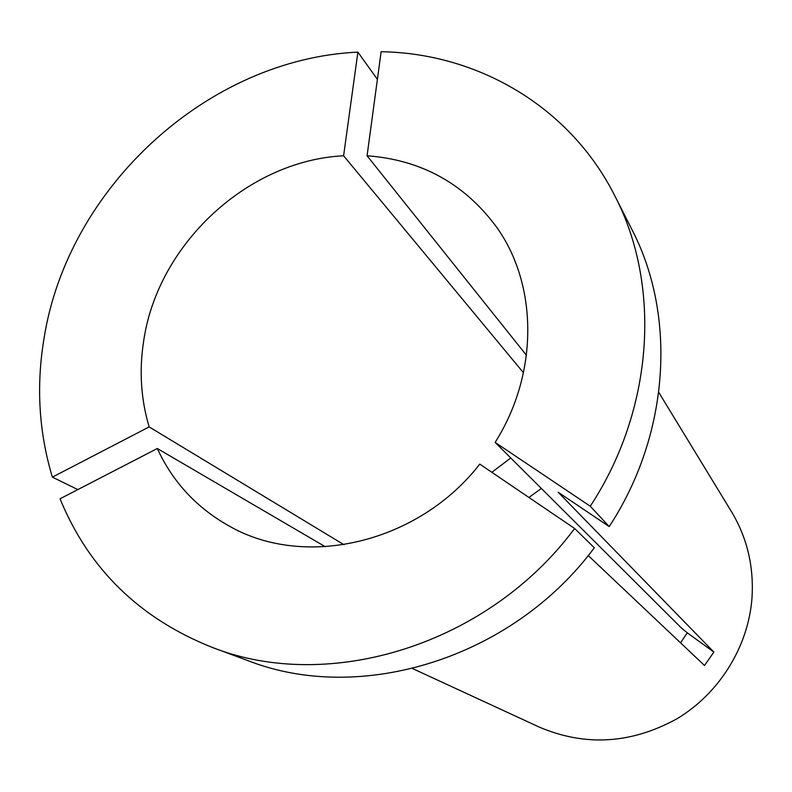 <?xml version="1.0" encoding="UTF-8"?>
<svg xmlns="http://www.w3.org/2000/svg" width="792" height="792" viewBox="0 0 792 792"><rect width="100%" height="100%" fill="white"/><g stroke="black" fill="none" stroke-linecap="round" stroke-linejoin="round"><path stroke-width="1.19" d="M344.015 544.738L149.153 426.908L52.371 477.14C38.808 432.006 36.056 385.575 44.124 337.837C68.043 187.437 207.662 58.984 357.895 52.123L377.388 79.368M52.371 477.14L77.844 489.585M526.452 355.281L367.072 155.767C421.384 159.855 464.587 183.685 496.683 227.255C538.075 285.08 538.699 373.685 495.129 442.401L681.526 628.115L687.268 632.798L680.536 642.837M149.153 426.908C140.877 399.148 139.045 370.468 143.679 340.867C157.697 244.223 247.599 160.499 343.599 155.776L523.472 372.765M491.852 472.309L510.751 457.974M658.776 392.416L731.412 511.543C747.381 538.144 754.202 567.418 751.885 599.366C747.797 647.589 718.987 693.653 676.843 718.849C631.115 743.906 585.278 746.658 539.312 727.115L412.612 668.587M367.072 155.767L381.13 51.718C477.744 53.212 569.973 106.623 614.859 195.911L631.996 229.72C676.823 315.958 669.686 434.313 609.216 526.581L558.103 492.198L713.869 652.073L704.514 665.498L588.228 555.548M574.626 528.482C488.347 644.718 329.472 693.475 212.454 647.49L247.995 660.647C360.528 704.801 512.206 658.508 594.327 547.787L574.626 528.482L479.774 464.112C418.661 542.985 305.455 569.319 230.017 526.502C197.119 508.316 172.884 482.318 157.311 448.519L325.383 546.777M528.908 497.455L541.362 488.466M212.454 647.49C139.63 618.532 88.823 568.963 60.034 498.792L157.311 448.519M343.599 155.776L357.895 52.123M614.859 195.911C661.508 285.605 653.826 409.424 590.268 506.237L609.216 526.581M495.129 442.401L590.268 506.237M713.869 652.073L687.268 632.798"/></g></svg>
